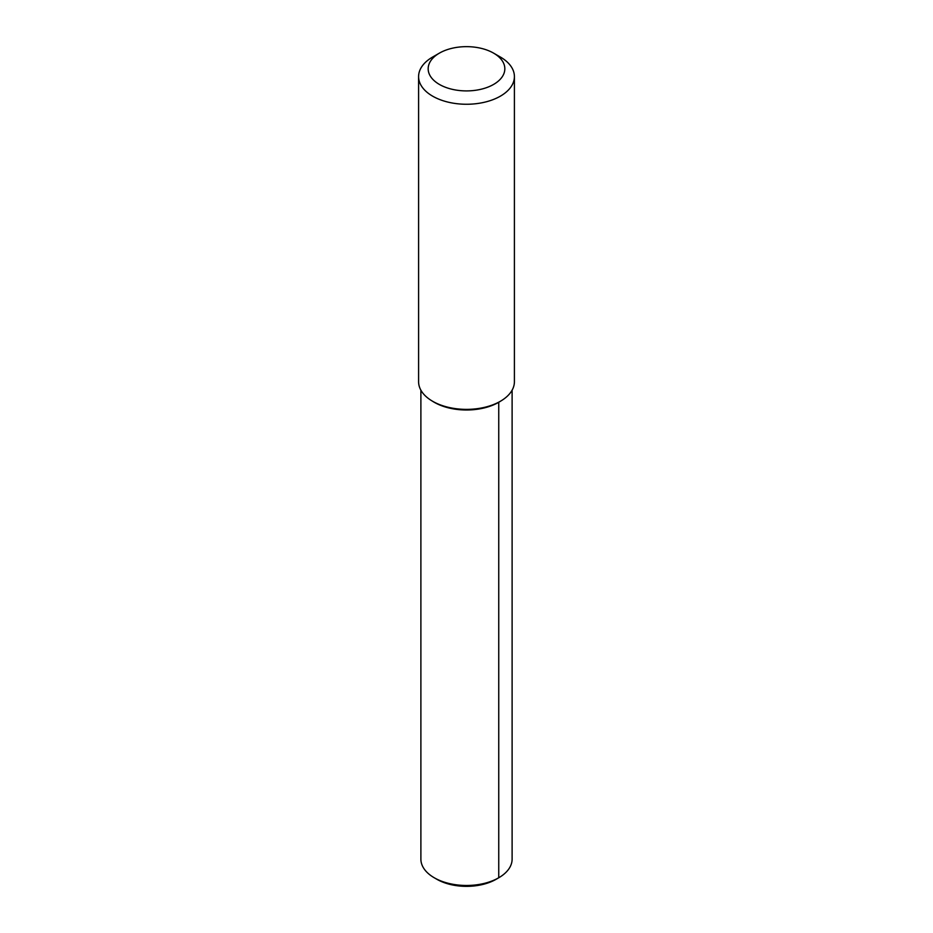<?xml version="1.0" encoding="UTF-8"?>
<svg xmlns="http://www.w3.org/2000/svg" width="933" height="933" viewBox="0 0 933 933"><rect width="100%" height="100%" fill="white"/><g stroke="black" fill="none" stroke-linecap="round" stroke-linejoin="round"><path stroke-width="1.4" d="M493.604 53.134A38.323 22.124 0 0 0 439.396 53.134A38.323 22.124 180 0 0 439.396 84.425A38.323 22.124 180 0 0 493.604 84.425A38.323 22.124 0 0 0 493.604 53.134L500.38 57.041A47.91 27.663 0 0 1 514.41 76.599A47.91 27.663 0 0 1 500.38 96.157A47.91 27.663 180 0 1 448.167 102.152A47.91 27.663 180 0 1 418.59 76.599A47.91 27.663 180 0 1 432.62 57.041L439.396 53.134L432.62 57.041M514.41 76.599L514.41 381.714A47.91 27.663 180 0 1 500.38 401.272A47.91 27.663 180 0 1 432.62 401.272A47.91 27.663 180 0 1 418.59 381.714L418.59 76.599M498.747 402.216L500.38 401.272L498.747 402.216A45.612 26.334 180 0 1 434.253 402.216L432.62 401.272M498.677 402.251A45.519 26.276 0 0 0 498.712 402.228A45.519 26.276 180 0 1 434.288 402.228M500.811 401.015A45.612 26.334 0 0 1 498.747 402.286A45.612 26.334 180 0 1 432.189 401.015M498.747 402.286L498.747 877.766L496.169 879.259L498.747 877.766A45.612 26.334 180 0 1 434.253 877.766A45.612 26.334 180 0 1 420.888 859.141L420.888 390.181M434.253 877.766L436.831 879.259A41.962 24.223 180 0 0 496.169 879.259L498.747 877.766A45.612 26.334 0 0 0 512.112 859.141L512.112 390.181"/></g></svg>
